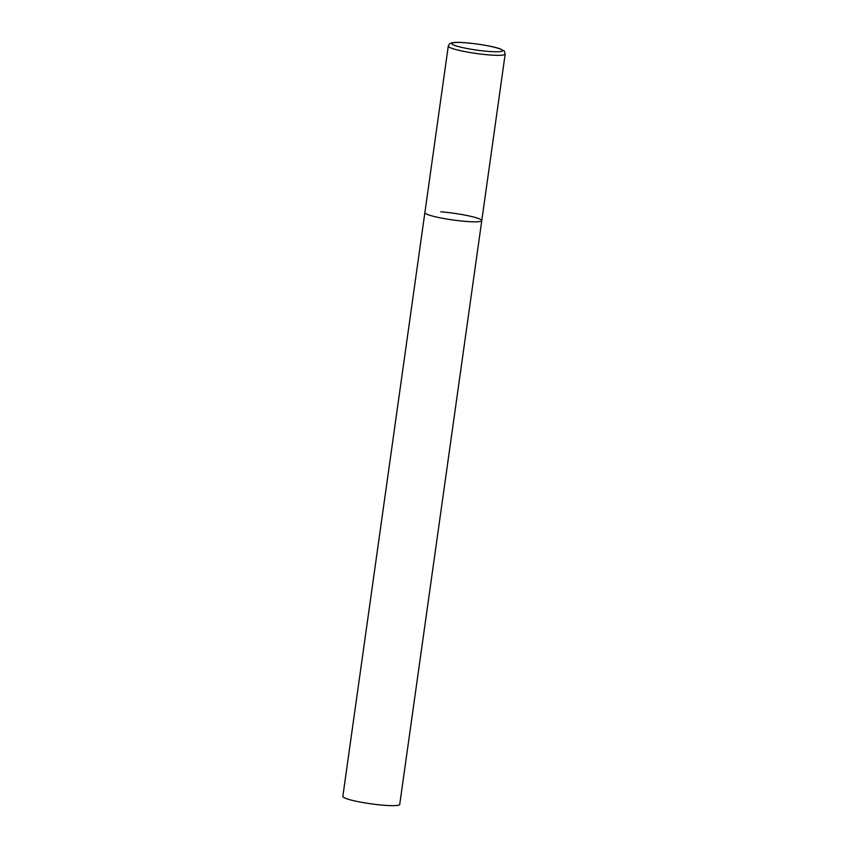 <?xml version="1.0" encoding="UTF-8"?>
<svg xmlns="http://www.w3.org/2000/svg" width="848" height="848" viewBox="0 0 848 848"><rect width="100%" height="100%" fill="white"/><g stroke="black" fill="none" stroke-linecap="round" stroke-linejoin="round"><path stroke-width="1.27" d="M440.695 211.799A28.726 3.381 -172 0 1 481.77 220.607L399.726 804.445A28.726 3.381 -172 0 1 383.911 805.25A28.726 3.381 -172 0 1 342.825 796.442L424.88 212.615A28.726 3.381 8 0 0 427.837 214.597A28.726 3.381 8 0 0 459.584 220.809A28.726 3.381 8 0 0 481.77 220.607A28.726 3.381 -172 0 1 465.955 221.423A28.726 3.381 -172 0 1 424.88 212.615L448.274 46.121A28.726 3.381 8 0 0 451.231 48.103A28.726 3.381 8 0 0 482.978 54.325A28.726 3.381 8 0 0 505.175 54.124C503.373 49.089 506.192 52.502 500.596 49.057C491.215 45.241 458.853 41.001 452.185 42.771C449.525 44.117 450.648 41.838 448.274 46.121M499.928 48.908A25.663 3.021 8 0 0 465.859 42.813A25.663 3.021 8 0 0 454.369 45.304A25.663 3.021 8 0 0 488.437 51.41A25.663 3.021 8 0 0 499.928 48.908M481.77 220.607L505.175 54.124"/></g></svg>
